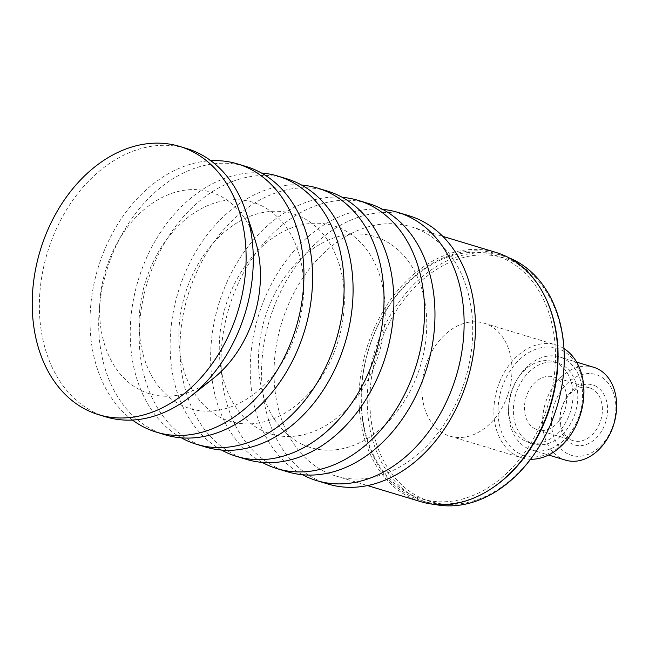 <?xml version="1.0" encoding="UTF-8"?>
<svg xmlns="http://www.w3.org/2000/svg" width="649" height="649" viewBox="0 0 649 649"><rect width="100%" height="100%" fill="white"/><g stroke="black" fill="none" stroke-linecap="round" stroke-linejoin="round"><path stroke-width="0.49" stroke-dasharray="3.25 2.43" d="M571.104 439.835A27.656 20.411 -73.2 0 0 573.294 440.695A27.656 20.411 -73.2 0 0 600.341 421.639A27.656 20.411 -73.2 0 0 591.49 388.605A27.656 20.411 -73.2 0 0 589.3 387.745A27.656 20.411 -73.2 0 0 562.253 406.801A27.656 20.411 -73.2 0 0 571.104 439.835M595.238 385.904A31.347 23.129 106.8 0 1 596.05 438.205A31.347 23.129 106.8 0 1 559.763 420.714A31.347 23.129 106.8 0 1 595.238 385.904M535.368 429.038A27.656 20.411 106.8 0 1 526.526 395.995A27.656 20.411 106.8 0 1 553.573 376.947A27.656 20.411 106.8 0 1 555.763 377.799A27.656 20.411 106.8 0 1 564.606 410.841A27.656 20.411 106.8 0 1 537.559 429.889A27.656 20.411 106.8 0 1 535.368 429.038M568.126 454.032A42.201 31.144 106.8 0 1 555.471 401.35A42.201 31.144 106.8 0 1 599.238 375.844A42.201 31.144 106.8 0 1 611.893 428.535A42.201 31.144 106.8 0 1 568.126 454.032M530.549 459.257A59.002 43.54 106.8 0 1 521.82 457.878A59.002 43.54 106.8 0 1 517.148 456.052A59.002 43.54 106.8 0 1 498.27 385.571A59.002 43.54 106.8 0 1 555.966 344.927A59.002 43.54 106.8 0 1 560.647 346.744A59.002 43.54 106.8 0 1 563.997 348.61M488.705 324.995A59.002 43.54 106.8 0 1 507.575 395.484A59.002 43.54 106.8 0 1 449.879 436.128A59.002 43.54 106.8 0 1 445.206 434.303A59.002 43.54 106.8 0 1 426.328 363.821A59.002 43.54 106.8 0 1 484.024 323.178A59.002 43.54 106.8 0 1 488.705 324.995M520.141 453.902A56.049 41.358 106.8 0 1 503.34 383.924A56.049 41.358 106.8 0 1 561.466 350.054A56.049 41.358 106.8 0 1 578.267 420.033A56.049 41.358 106.8 0 1 520.141 453.902M525.244 441.069A42.201 31.144 106.8 0 1 511.745 390.657A42.201 31.144 106.8 0 1 553.013 361.582A42.201 31.144 106.8 0 1 556.355 362.88A42.201 31.144 106.8 0 1 569.863 413.299A42.201 31.144 106.8 0 1 528.586 442.375A42.201 31.144 106.8 0 1 525.244 441.069M530.006 442.513A42.201 31.144 106.8 0 1 516.507 392.093A42.201 31.144 106.8 0 1 557.775 363.018A42.201 31.144 106.8 0 1 561.125 364.324A42.201 31.144 106.8 0 1 574.625 414.743A42.201 31.144 106.8 0 1 533.356 443.819A42.201 31.144 106.8 0 1 530.006 442.513M527.678 448.362A48.513 35.8 106.8 0 1 512.158 390.406A48.513 35.8 106.8 0 1 559.608 356.974A48.513 35.8 106.8 0 1 563.454 358.475A48.513 35.8 106.8 0 1 578.973 416.431A48.513 35.8 106.8 0 1 531.523 449.862A48.513 35.8 106.8 0 1 527.678 448.362M565.563 460.149A48.513 35.8 106.8 0 1 561.718 458.648A48.513 35.8 106.8 0 1 546.198 400.693A48.513 35.8 106.8 0 1 593.64 367.269M490.725 489.038A129.062 95.233 106.8 0 1 422.223 500.963A129.062 95.233 106.8 0 1 411.993 496.972A129.062 95.233 106.8 0 1 370.709 342.794A129.062 95.233 106.8 0 1 496.915 253.881A129.062 95.233 106.8 0 1 507.145 257.864A129.062 95.233 106.8 0 1 547.342 301.761M411.482 494.903A127.22 93.878 -73.2 0 0 543.408 418.037A127.22 93.878 -73.2 0 0 505.271 259.211A127.22 93.878 -73.2 0 0 373.345 336.077A127.22 93.878 -73.2 0 0 411.482 494.903M434.489 504.378A129.062 95.233 106.8 0 1 428.413 502.829A129.062 95.233 106.8 0 1 418.183 498.846A129.062 95.233 106.8 0 1 376.899 344.668A129.062 95.233 106.8 0 1 503.113 255.755A129.062 95.233 106.8 0 1 509.027 257.831M420.057 497.499A127.22 93.878 106.8 0 1 381.92 338.673A127.22 93.878 106.8 0 1 513.854 261.807A127.22 93.878 106.8 0 1 551.983 420.633A127.22 93.878 106.8 0 1 420.057 497.499M105.771 416.853A140.127 103.402 106.8 0 1 94.665 412.521A140.127 103.402 106.8 0 1 49.843 245.127A140.127 103.402 106.8 0 1 186.871 148.589M213.383 378.351A105.357 77.742 106.8 0 1 141.174 390.503A105.357 77.742 106.8 0 1 109.584 258.967A105.357 77.742 106.8 0 1 218.851 195.308A105.357 77.742 106.8 0 1 255.13 240.26M132.453 420.041A140.127 103.402 106.8 0 1 98.007 268.11A140.127 103.402 106.8 0 1 210.852 160.717M165.089 434.781A140.127 103.402 106.8 0 1 153.983 430.457A140.127 103.402 106.8 0 1 109.162 263.064A140.127 103.402 106.8 0 1 246.19 166.525M181.663 405.292A107.815 79.559 106.8 0 1 149.343 270.69A107.815 79.559 106.8 0 1 261.149 205.546A107.815 79.559 106.8 0 1 293.47 340.149A107.815 79.559 106.8 0 1 181.663 405.292M181.379 437.84A140.127 103.402 106.8 0 1 138.205 280.263A140.127 103.402 106.8 0 1 261.442 173.007M205.587 447.023A140.127 103.402 106.8 0 1 194.481 442.699A140.127 103.402 106.8 0 1 149.659 275.306A140.127 103.402 106.8 0 1 286.688 178.767M221.633 418.013A108.424 80.014 106.8 0 1 189.135 282.648A108.424 80.014 106.8 0 1 301.574 217.131A108.424 80.014 106.8 0 1 334.081 352.496A108.424 80.014 106.8 0 1 221.633 418.013M221.552 450.057A140.127 103.402 106.8 0 1 178.102 292.326A140.127 103.402 106.8 0 1 301.655 185.095M246.385 459.362A140.127 103.402 106.8 0 1 235.279 455.03A140.127 103.402 106.8 0 1 190.457 287.637A140.127 103.402 106.8 0 1 327.477 191.098M262.172 430.587A108.732 80.233 106.8 0 1 229.576 294.833A108.732 80.233 106.8 0 1 342.339 229.138A108.732 80.233 106.8 0 1 374.935 364.884A108.732 80.233 106.8 0 1 262.172 430.587M262.196 462.372A140.127 103.402 106.8 0 1 218.599 304.576A140.127 103.402 106.8 0 1 342.315 197.353M287.475 471.782A140.127 103.402 106.8 0 1 276.369 467.458A140.127 103.402 106.8 0 1 231.547 300.057A140.127 103.402 106.8 0 1 368.575 203.526M301.955 444.2A110.265 81.36 106.8 0 1 268.905 306.539A110.265 81.36 106.8 0 1 383.251 239.919A110.265 81.36 106.8 0 1 416.301 377.58A110.265 81.36 106.8 0 1 301.955 444.2M302.491 474.727A140.127 103.402 106.8 0 1 258.205 316.542A140.127 103.402 106.8 0 1 382.707 209.392M327.972 484.024A140.127 103.402 106.8 0 1 316.866 479.7A140.127 103.402 106.8 0 1 272.045 312.307A140.127 103.402 106.8 0 1 409.073 215.768M325.4 471.945A130.165 96.052 106.8 0 1 283.759 316.444A130.165 96.052 106.8 0 1 411.052 226.769A130.165 96.052 106.8 0 1 421.371 230.784A130.165 96.052 106.8 0 1 463.005 386.285A130.165 96.052 106.8 0 1 335.711 475.96A130.165 96.052 106.8 0 1 325.4 471.945M420.706 501.661A130.165 96.052 106.8 0 1 410.395 497.637A130.165 96.052 106.8 0 1 368.754 342.137A130.165 96.052 106.8 0 1 496.047 252.461M589.3 387.745L553.573 376.947M573.294 440.695L537.559 429.889M449.879 436.128L521.82 457.878M484.024 323.178L555.966 344.927M528.586 442.375L533.356 443.819M553.013 361.582L557.775 363.018M531.523 449.862L548.567 455.014M559.608 356.974L576.653 362.134M422.223 500.963L428.413 502.829M496.915 253.881L503.113 255.755M335.711 475.96L367.496 485.574M411.052 226.769L442.837 236.374"/><path stroke-width="0.97" d="M563.997 348.61A59.002 43.54 106.8 0 1 580.571 413.997A59.002 43.54 106.8 0 1 530.549 459.257M576.653 362.134L593.64 367.269A48.513 35.8 106.8 0 1 597.486 368.762A48.513 35.8 106.8 0 1 613.005 426.726A48.513 35.8 106.8 0 1 565.563 460.149L548.567 455.014M547.342 301.761A129.062 95.233 106.8 0 1 490.725 489.038M509.027 257.831A129.062 95.233 106.8 0 1 513.335 259.738A129.062 95.233 106.8 0 1 555.974 409.892A129.062 95.233 106.8 0 1 434.489 504.378M87.51 410.363A140.127 103.402 106.8 0 1 42.688 242.961A140.127 103.402 106.8 0 1 179.708 146.431A140.127 103.402 106.8 0 1 190.814 150.755A140.127 103.402 106.8 0 1 235.636 318.148A140.127 103.402 106.8 0 1 98.616 414.687A140.127 103.402 106.8 0 1 87.51 410.363M179.708 146.431L186.871 148.589A140.127 103.402 106.8 0 1 197.977 152.921A140.127 103.402 106.8 0 1 246.231 212.71A140.127 103.402 106.8 0 1 190.709 396.361A140.127 103.402 106.8 0 1 105.771 416.853L98.616 414.687M246.231 212.71L255.13 240.26A105.357 77.742 106.8 0 1 213.383 378.351L190.709 396.361M210.852 160.717A140.127 103.402 106.8 0 1 237.526 163.905A140.127 103.402 106.8 0 1 248.632 168.237A140.127 103.402 106.8 0 1 293.453 335.63A140.127 103.402 106.8 0 1 156.433 432.161A140.127 103.402 106.8 0 1 145.327 427.837A140.127 103.402 106.8 0 1 132.453 420.041M237.526 163.905L246.19 166.525A140.127 103.402 106.8 0 1 257.296 170.849A140.127 103.402 106.8 0 1 302.118 338.243A140.127 103.402 106.8 0 1 165.089 434.781L156.433 432.161M261.442 173.007A140.127 103.402 106.8 0 1 277.731 176.057A140.127 103.402 106.8 0 1 288.829 180.39A140.127 103.402 106.8 0 1 333.659 347.783A140.127 103.402 106.8 0 1 196.631 444.322A140.127 103.402 106.8 0 1 185.525 439.99A140.127 103.402 106.8 0 1 181.379 437.84M277.731 176.057L286.688 178.767A140.127 103.402 106.8 0 1 297.794 183.091A140.127 103.402 106.8 0 1 342.615 350.484A140.127 103.402 106.8 0 1 205.587 447.023L196.631 444.322M301.655 185.095A140.127 103.402 106.8 0 1 317.629 188.121A140.127 103.402 106.8 0 1 328.735 192.445A140.127 103.402 106.8 0 1 373.556 359.846A140.127 103.402 106.8 0 1 236.528 456.377A140.127 103.402 106.8 0 1 225.422 452.053A140.127 103.402 106.8 0 1 221.552 450.057M317.629 188.121L327.477 191.098A140.127 103.402 106.8 0 1 338.583 195.43A140.127 103.402 106.8 0 1 383.413 362.823A140.127 103.402 106.8 0 1 246.385 459.362L236.528 456.377M342.315 197.353A140.127 103.402 106.8 0 1 358.126 200.363A140.127 103.402 106.8 0 1 369.232 204.695A140.127 103.402 106.8 0 1 414.054 372.088A140.127 103.402 106.8 0 1 277.026 468.627A140.127 103.402 106.8 0 1 265.92 464.295A140.127 103.402 106.8 0 1 262.196 462.372M358.126 200.363L368.575 203.526A140.127 103.402 106.8 0 1 379.681 207.85A140.127 103.402 106.8 0 1 424.503 375.244A140.127 103.402 106.8 0 1 287.475 471.782L277.026 468.627M382.707 209.392A140.127 103.402 106.8 0 1 397.723 212.337A140.127 103.402 106.8 0 1 408.829 216.661A140.127 103.402 106.8 0 1 453.659 384.054A140.127 103.402 106.8 0 1 316.631 480.593A140.127 103.402 106.8 0 1 305.525 476.269A140.127 103.402 106.8 0 1 302.491 474.727M397.723 212.337L409.073 215.768A140.127 103.402 106.8 0 1 420.179 220.092A140.127 103.402 106.8 0 1 465 387.485A140.127 103.402 106.8 0 1 327.972 484.024L316.631 480.593M442.837 236.374L496.047 252.461A130.165 96.052 106.8 0 1 506.358 256.477A130.165 96.052 106.8 0 1 547.999 411.977A130.165 96.052 106.8 0 1 420.706 501.661L367.496 485.574"/></g></svg>
